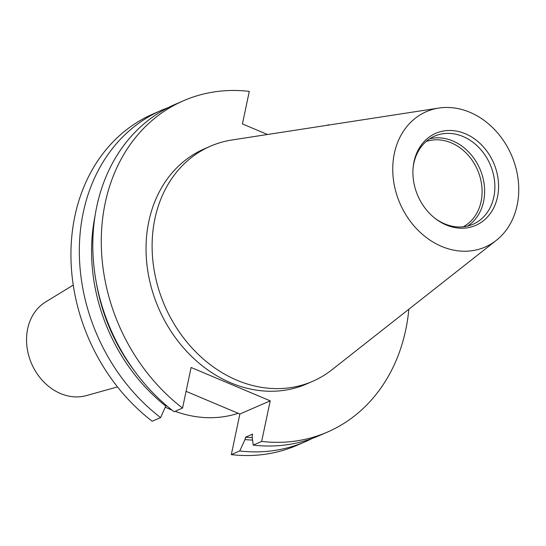 <?xml version="1.0" encoding="UTF-8"?>
<svg xmlns="http://www.w3.org/2000/svg" width="546" height="546" viewBox="0 0 546 546"><rect width="100%" height="100%" fill="white"/><g stroke="black" fill="none" stroke-linecap="round" stroke-linejoin="round"><path stroke-width="0.82" d="M171.976 410.101A128.187 105.514 -113.5 0 1 170.099 409.329A128.187 105.514 -113.5 0 1 165.431 407.234M117.513 386.916L86.329 395.597A51.385 42.295 -113.5 0 1 60.565 393.55A51.385 42.295 -113.5 0 1 27.3 349.092A51.385 42.295 -113.5 0 1 45.625 301.958L73.246 285.08M426.153 141.503A46.615 38.37 -113.5 0 1 451.228 142.834A46.615 38.37 -113.5 0 1 481.565 184.214A46.615 38.37 -113.5 0 1 463.233 226.808M429.757 138.766A48.055 39.558 -113.5 0 1 452.811 140.957A48.055 39.558 -113.5 0 1 483.811 181.9A48.055 39.558 -113.5 0 1 467.69 226.037M413.042 168.605A48.055 39.558 -113.5 0 1 434.677 136.104A48.055 39.558 -113.5 0 1 463.035 136.514A48.055 39.558 -113.5 0 1 494.519 180.76A48.055 39.558 -113.5 0 1 472.993 224.256A48.055 39.558 -113.5 0 1 444.628 223.846A48.055 39.558 -113.5 0 1 434.473 217.902M465.356 133.756A50.177 41.305 -113.5 0 1 497.488 196.956A50.177 41.305 -113.5 0 1 446.137 224.945A50.177 41.305 -113.5 0 1 434.991 218.318A50.177 41.305 -113.5 0 1 413.097 167.943A50.177 41.305 -113.5 0 1 465.356 133.756M441.612 246.41A73.806 60.749 -113.5 0 1 392.758 170.816A73.806 60.749 -113.5 0 1 438.766 108.074A73.806 60.749 -113.5 0 1 469.881 112.285A73.806 60.749 -113.5 0 1 517.001 172.597A73.806 60.749 -113.5 0 1 496.28 240.383A73.806 60.749 -113.5 0 1 441.612 246.41M496.28 240.383L331.948 369.778A128.187 105.514 -113.5 0 1 312.646 381.326A128.187 105.514 -113.5 0 1 236.998 380.248A128.187 105.514 -113.5 0 1 153.03 262.216A128.187 105.514 -113.5 0 1 210.442 146.205A128.187 105.514 -113.5 0 1 232.057 139.967L438.766 108.074M312.646 381.326L306.579 383.968A128.187 105.514 -113.5 0 1 230.931 382.882A128.187 105.514 -113.5 0 1 146.963 264.851A128.187 105.514 -113.5 0 1 204.375 148.846L210.442 146.205M312.189 438.465A180.63 148.683 -113.5 0 1 305.542 441.598L297.14 445.249A180.63 148.683 -113.5 0 1 231.32 454.62L239.721 450.969L245.018 439.564L245.516 437.209L252.614 434.125L252.122 436.479L253.201 445.106L261.664 441.427L270.215 400.839L191.107 367.472L182.555 408.067L174.085 411.745A180.63 148.683 -113.5 0 1 92.806 244.553A180.63 148.683 -113.5 0 1 175 104.429L183.47 100.751A180.63 148.683 -113.5 0 1 249.29 91.38L242.431 123.928L267.506 134.5M186.077 391.339L239.871 414.025L231.32 454.62M166.107 405.262L160.606 417.608L152.211 421.253A180.63 148.683 -113.5 0 1 70.932 254.067A180.63 148.683 -113.5 0 1 153.126 113.943L161.52 110.292A180.63 148.683 -113.5 0 1 168.352 107.562M305.542 441.598A180.63 148.683 -113.5 0 1 239.721 450.969M160.606 417.608A180.63 148.683 -113.5 0 1 79.327 250.416A180.63 148.683 -113.5 0 1 161.52 110.292M252.566 440.076A170.018 139.947 -113.5 0 1 245.018 439.564M165.909 406.204A170.018 139.947 -113.5 0 1 95.004 216.196M252.266 437.646A167.533 137.899 -113.5 0 1 245.516 437.209M134.814 371.417A167.533 137.899 -113.5 0 1 96.383 283.005M408.852 309.227A180.63 148.683 -113.5 0 1 327.484 432.057L319.021 435.742A180.63 148.683 -113.5 0 1 253.201 445.106M328.323 125.116L328.399 124.747A180.63 148.683 -113.5 0 1 328.788 125.041M327.484 432.057A180.63 148.683 -113.5 0 1 261.664 441.427M328.399 124.747L327.122 125.3M182.555 408.067A180.63 148.683 -113.5 0 1 101.276 240.875A180.63 148.683 -113.5 0 1 183.47 100.751M238.145 413.302A128.187 105.514 -113.5 0 1 175.109 411.302M239.871 414.025L270.215 400.839"/></g></svg>
